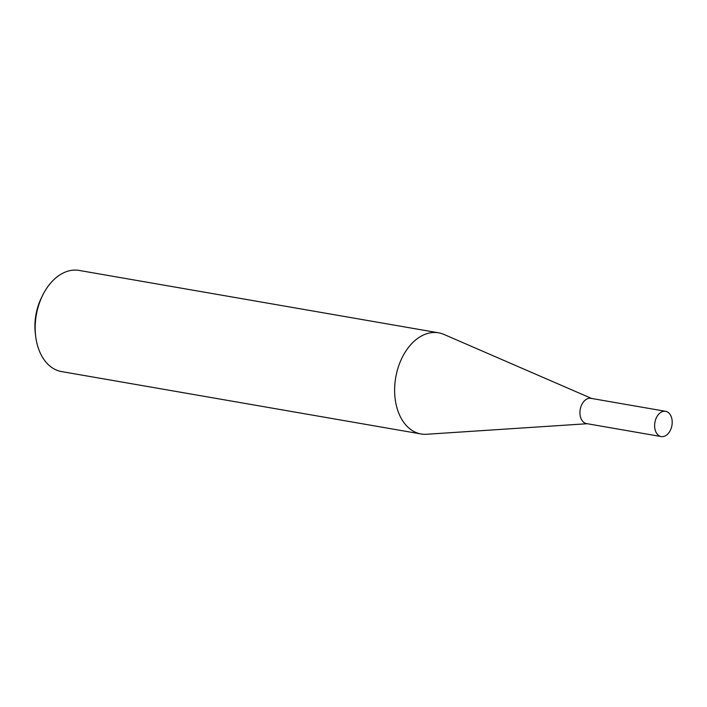 <?xml version="1.0" encoding="UTF-8"?>
<svg xmlns="http://www.w3.org/2000/svg" width="707" height="707" viewBox="0 0 707 707"><rect width="100%" height="100%" fill="white"/><g stroke="black" fill="none" stroke-linecap="round" stroke-linejoin="round"><path stroke-width="1.06" d="M665.605 411.306L590.911 398.341A12.823 8.643 99.8 0 0 580.482 408.178A12.823 8.643 99.8 0 0 586.527 423.599L661.213 436.564A12.823 8.643 99.8 0 0 671.65 426.728A12.823 8.643 99.8 0 0 665.605 411.306A12.823 8.643 99.8 0 0 655.168 421.142A12.823 8.643 99.8 0 0 661.213 436.564M591.6 398.456L443.978 334.438A51.328 34.608 99.8 0 0 438.605 332.82A51.328 34.608 99.8 0 0 396.83 372.218A51.328 34.608 99.8 0 0 421.045 433.965A51.328 34.608 99.8 0 0 426.657 434.257L587.217 423.723M35.668 336.223L35.35 333.616A45.168 30.454 -80.2 0 1 36.861 310.4A45.168 30.454 -80.2 0 1 41.651 297.329L42.818 294.987A51.328 34.608 99.8 0 0 37.383 309.834A51.328 34.608 99.8 0 0 35.668 336.223A51.328 34.608 99.8 0 0 61.606 371.582L421.045 433.965M438.605 332.82L79.157 270.436A51.328 34.608 99.8 0 0 42.818 294.987"/></g></svg>
